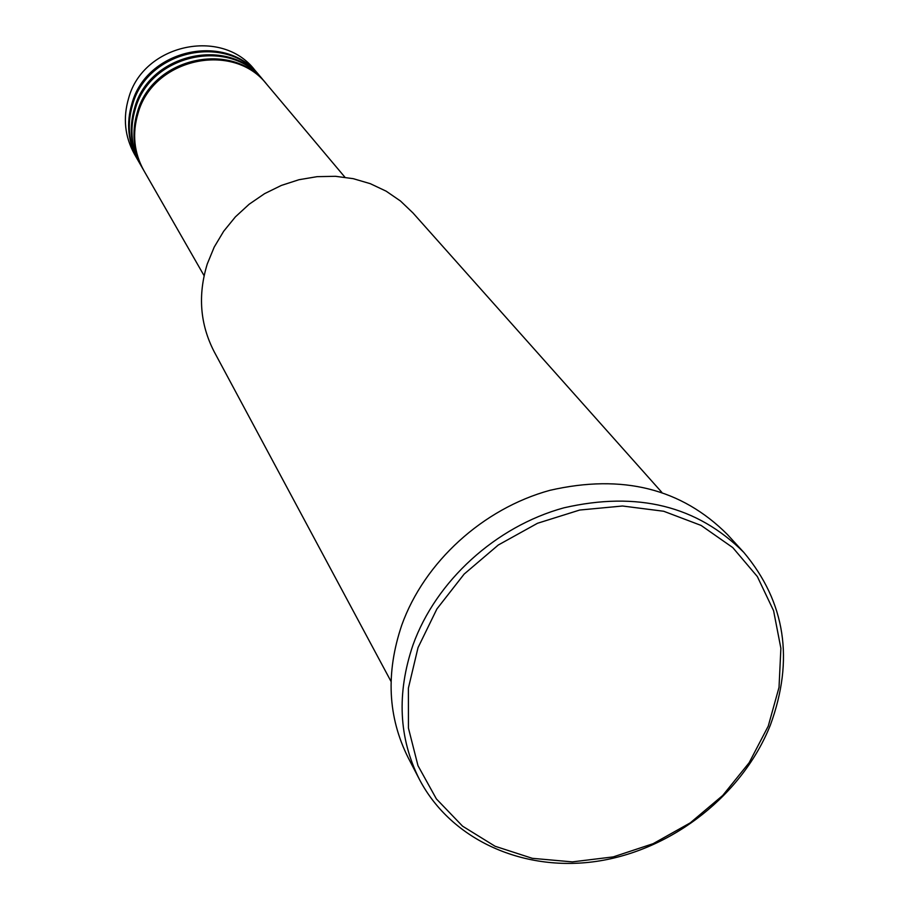 <?xml version="1.0" encoding="UTF-8"?>
<svg xmlns="http://www.w3.org/2000/svg" width="909" height="909" viewBox="0 0 909 909"><rect width="100%" height="100%" fill="white"/><g stroke="black" fill="none" stroke-linecap="round" stroke-linejoin="round"><path stroke-width="1.36" d="M344.943 177.232L266.962 84.548C233.443 40.735 152.973 58.301 138.02 113.375C132.044 133.6 133.987 152.678 143.861 170.585L204.082 275.666M266.519 84.026L266.076 83.492C232.602 39.735 152.257 57.278 137.339 112.261C131.373 132.464 133.316 151.496 143.167 169.381L143.52 169.983M266.076 83.492L263.417 80.333C230.091 36.769 150.133 54.21 135.305 108.944C129.373 129.044 131.305 147.997 141.122 165.813L143.167 169.381M262.974 79.81L262.542 79.288C229.261 35.792 149.428 53.199 134.634 107.841C128.703 127.919 130.646 146.838 140.44 164.62L140.781 165.211M262.542 79.288L259.917 76.174C226.773 32.86 147.338 50.177 132.623 104.569C126.726 124.544 128.658 143.383 138.418 161.098L140.44 164.62M259.485 75.663L259.054 75.14C225.955 31.895 146.644 49.166 131.953 103.478C126.078 123.431 128.01 142.247 137.748 159.927L138.077 160.507M661.775 492.292L412.936 212.899L400.471 201.003L386.155 191.174L370.281 183.675L353.226 178.664L335.387 176.301L317.173 176.653L299.016 179.709L281.358 185.425L264.599 193.651L249.168 204.218L235.42 216.842L223.682 231.25L214.217 247.078L207.275 263.951C197.708 295.05 200.025 324.331 214.217 351.783L391.052 681.489M768.241 726.132L779.024 687.374L780.876 648.276L773.582 610.712L757.345 576.567L732.802 547.616L701.089 525.425L663.695 511.256L622.506 506.006L579.692 510.04L537.526 523.266L498.302 545.002L464.147 574.09L436.911 608.939L418.026 647.64L408.402 688.09L408.448 728.143L417.992 765.708L436.388 798.92L462.579 826.179L495.11 846.268L532.31 858.323L572.329 861.88L613.257 856.892L653.173 843.666L690.238 822.872L722.735 795.466L749.152 762.719L768.241 726.132M413.004 644.924C435.968 580.987 495.644 526.561 563.762 507.858C637.311 490.962 697.339 505.836 743.857 552.456C785.467 602.19 794.296 659.729 770.366 725.087C742.88 794.046 673.989 848.733 599.599 860.891C525.254 873.015 451.421 840.825 419.344 779.24C398.721 738.051 396.619 693.272 413.004 644.924M743.857 552.456L727.461 534.56C681.523 488.519 622.37 473.759 549.979 490.303C482.918 508.631 424.253 562.182 401.744 625.187C385.666 672.842 387.813 717.008 408.175 757.697L419.344 779.24M259.054 75.14L254.759 70.038C221.887 27.1 143.213 44.211 128.658 98.104C122.829 117.897 124.76 136.577 134.43 154.132L137.748 159.927"/></g></svg>
